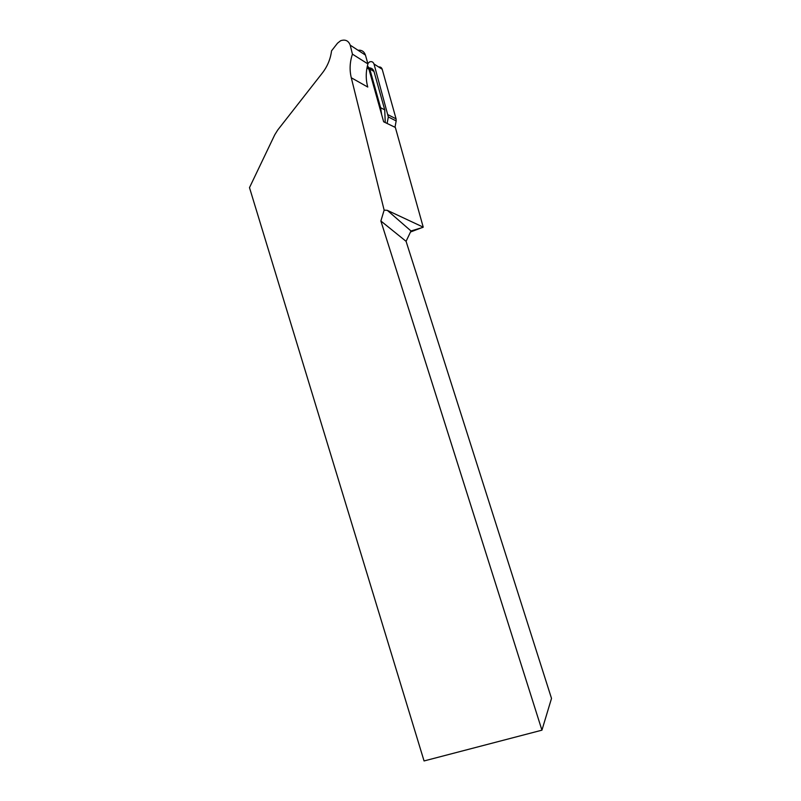 <?xml version="1.0" encoding="UTF-8"?>
<svg xmlns="http://www.w3.org/2000/svg" width="801" height="801" viewBox="0 0 801 801"><rect width="100%" height="100%" fill="white"/><g stroke="black" fill="none" stroke-linecap="round" stroke-linejoin="round"><path stroke-width="1.2" d="M367.208 66.763L368.931 69.176L383.649 121.782L395.354 127.449L423.228 227.154L410.512 231.99M422.788 227.424L410.993 230.968L387.284 210.333L384.14 210.142L351.279 77.757C349.406 69.957 349.797 62.088 352.44 54.148L350.207 45.156C348.515 40.691 345.331 39.199 340.665 40.711L337.531 43.174L331.544 50.843C330.513 59.014 327.449 66.413 322.332 73.031L277.737 130.002L274.743 134.818L249.491 187.634L424.059 760.95L541.937 730.172L380.875 220.996L384.14 210.142M423.228 227.154L387.284 210.333M380.875 220.996L406.077 241.321L551.509 698.412L541.937 730.172M406.077 241.321L410.993 230.968M358.007 50.243C361.662 49.852 364.145 51.474 365.456 55.109L367.919 63.92C365.737 71.74 365.687 79.449 367.759 87.049L351.279 77.757M367.919 63.92L352.44 54.148M367.419 65.822L369.742 68.876L380.605 107.694L381.626 114.533M369.371 67.905C371.684 68.005 373.226 69.206 374.007 71.519L384.73 109.857L385.251 122.553M367.539 68.305L368.43 68.015M387.123 123.464L388.315 116.946L396.165 120.921L396.074 118.848L382.207 69.266C381.586 67.534 380.395 66.773 378.653 66.974M396.165 120.921L394.993 127.279M367.829 63.599L369.501 61.937C371.624 61.166 373.126 61.847 374.007 63.99L388.315 116.946M366.968 67.955L368.931 69.176M365.456 55.109L350.207 45.156M380.605 107.694L384.73 109.857M369.742 68.876L374.007 71.519M374.007 63.99L382.207 69.266M388.225 114.823L396.074 118.848"/></g></svg>
